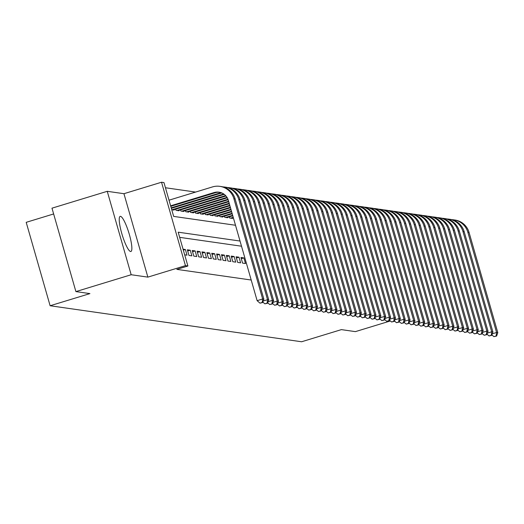 <?xml version="1.0" encoding="UTF-8"?>
<svg xmlns="http://www.w3.org/2000/svg" width="524" height="524" viewBox="0 0 524 524"><rect width="100%" height="100%" fill="white"/><g stroke="black" fill="none" stroke-linecap="round" stroke-linejoin="round"><path stroke-width="0.79" d="M120.507 216.347A18.366 3.491 73 0 0 120.186 216.366A18.366 3.491 73 0 0 121.974 234.169A18.366 3.491 73 0 0 130.594 251.513A18.366 3.491 73 0 0 130.908 251.494A18.366 3.491 73 0 0 129.12 233.691A18.366 3.491 73 0 0 120.507 216.347M53.638 213.956L26.2 222.333L50.121 305.747L301.595 341.766L341.386 329.622L355.396 331.627L390.373 320.957M50.121 305.747L89.912 293.604L75.901 291.599L51.981 208.179L107.25 191.312L131.17 274.733L147.866 277.124L185.45 265.655L161.53 182.234L163.966 182.581L173.66 216.405L235.499 225.261M147.866 277.124L123.946 193.703L107.25 191.312M123.946 193.703L161.53 182.234M195.603 192.072L165.446 187.756M75.901 291.599L131.17 274.733M242.566 263.113L245.487 263.533L243.876 257.9L240.948 257.481L242.566 263.113M237.693 262.419L240.614 262.838L239.003 257.199L236.075 256.78L237.693 262.419M232.82 261.718L235.741 262.138L234.13 256.505L231.202 256.085L232.82 261.718M227.947 261.024L230.868 261.443L229.257 255.804L226.329 255.385L227.947 261.024M223.073 260.323L225.995 260.742L224.377 255.109L221.456 254.69L223.073 260.323M218.2 259.629L221.121 260.048L219.504 254.409L216.582 253.989L218.2 259.629M213.327 258.928L216.248 259.347L214.63 253.708L211.709 253.288L213.327 258.928M208.454 258.227L211.375 258.646L209.757 253.013L206.836 252.594L208.454 258.227M203.581 257.533L206.502 257.952L204.884 252.313L201.963 251.893L203.581 257.533M198.707 256.832L201.629 257.251L200.011 251.618L197.089 251.199L198.707 256.832M193.828 256.138L196.755 256.557L195.138 250.917L192.216 250.498L193.828 256.138M188.954 255.437L191.882 255.856L190.264 250.223L187.343 249.804L188.954 255.437M184.677 254.828L187.009 255.162L185.391 249.522L183.066 249.188M171.748 209.738L174.079 210.065L173.975 209.718M175.697 209.194L176.025 210.347L178.953 210.766L178.848 210.412M180.57 209.888L180.898 211.048L183.826 211.467L183.728 211.113M185.444 210.589L185.778 211.742L188.699 212.161L188.601 211.807M190.317 211.283L190.651 212.443L193.572 212.862L193.474 212.508M195.19 211.984L195.524 213.137L198.445 213.556L198.347 213.209M200.063 212.679L200.397 213.838L203.319 214.257L203.22 213.903M204.936 213.379L205.27 214.532L208.192 214.951L208.094 214.604M209.81 214.08L210.144 215.233L213.065 215.652L212.967 215.298M214.683 214.774L215.017 215.934L217.938 216.347L217.84 215.999M219.556 215.475L219.89 216.628L222.811 217.047L222.713 216.694M224.429 216.17L224.763 217.329L227.685 217.748L227.586 217.394M229.302 216.871L229.636 218.023L232.558 218.442L232.459 218.089M240.025 241.04L178.186 232.184L187.887 266.002L176.83 269.375L251.206 280.026M241.512 246.208L179.667 237.352M187.887 266.002L185.45 265.655M183.341 250.151L185.391 249.522M187.684 251.009L190.264 250.223M192.563 251.703L195.138 250.917M197.437 252.404L200.011 251.618M202.31 253.099L204.884 252.313M207.183 253.799L209.757 253.013M212.056 254.5L214.63 253.708M216.929 255.195L219.504 254.409M221.803 255.895L224.377 255.109M226.676 256.59L229.257 255.804M231.549 257.291L234.13 256.505M236.422 257.985L239.003 257.199M241.295 258.686L243.876 257.9M170.627 205.821L214.1 192.557A11.77 11.508 98.2 0 1 228.392 200.456L257.127 300.671L262.655 298.981L233.914 198.766A17.659 17.266 -81.8 0 0 219.838 186.347A17.659 17.266 -81.8 0 0 212.489 186.917L169.01 200.188M170.772 206.325L215.318 192.727A11.77 11.508 98.2 0 1 219.608 192.275M262.203 302.472L259.989 303.147L262.688 302.538L262.203 302.472L262.655 298.981L263.873 299.158L235.132 198.943A17.659 17.266 -81.8 0 0 221.056 186.524L219.838 186.347M263.873 299.158L262.688 302.538M259.989 303.147L257.127 300.671M171.204 207.832L218.98 193.251A11.77 11.508 98.2 0 1 221.403 192.793M171.348 208.336L220.198 193.428A11.77 11.508 98.2 0 1 221.993 193.035M267.076 303.167L264.862 303.841L267.561 303.239L267.076 303.167L267.528 299.682L238.787 199.467A17.659 17.266 -81.8 0 0 224.711 187.048A17.659 17.266 -81.8 0 0 222.87 186.885M263.231 300.992L267.528 299.682L268.747 299.852L240.005 199.637A17.659 17.266 -81.8 0 0 225.929 187.219L224.711 187.048M268.747 299.852L267.561 303.239M264.862 303.841L262.845 302.099M172.01 209.77L223.715 193.991M173.228 209.947L224.252 194.371M271.949 303.868L269.736 304.542L272.434 303.94L271.949 303.868L272.401 300.376L243.66 200.161A17.659 17.266 -81.8 0 0 229.584 187.743A17.659 17.266 -81.8 0 0 227.744 187.585M268.105 301.686L272.401 300.376L273.62 300.553L244.885 200.338A17.659 17.266 -81.8 0 0 230.802 187.919L229.584 187.743M273.62 300.553L272.434 303.94M269.736 304.542L267.718 302.793M176.883 210.471L225.615 195.596M178.101 210.641L226.001 196.022M276.823 304.568L274.609 305.243L277.307 304.634L276.823 304.568L277.275 301.077L248.54 200.862A17.659 17.266 -81.8 0 0 234.457 188.444A17.659 17.266 -81.8 0 0 232.617 188.28M272.978 302.387L277.275 301.077L278.493 301.248L249.758 201.033A17.659 17.266 -81.8 0 0 235.676 188.614L234.457 188.444M278.493 301.248L277.307 304.634M274.609 305.243L272.591 303.494M181.756 211.165L226.997 197.358M182.974 211.342L227.278 197.823M281.696 305.263L279.482 305.937L282.181 305.335L281.696 305.263L282.148 301.772L253.413 201.557A17.659 17.266 -81.8 0 0 239.33 189.138A17.659 17.266 -81.8 0 0 237.49 188.981M277.851 303.088L282.148 301.772L283.366 301.948L254.631 201.733A17.659 17.266 -81.8 0 0 240.549 189.315L239.33 189.138M283.366 301.948L282.181 305.335M279.482 305.937L277.465 304.189M186.629 211.866L227.973 199.251M187.847 212.037L228.156 199.736M286.569 305.964L284.355 306.638L287.054 306.029L286.569 305.964L287.021 302.472L258.286 202.257A17.659 17.266 -81.8 0 0 244.204 189.839A17.659 17.266 -81.8 0 0 242.363 189.675M282.724 303.782L287.021 302.472L288.239 302.649L259.504 202.434A17.659 17.266 -81.8 0 0 245.422 190.009L244.204 189.839M288.239 302.649L287.054 306.029M284.355 306.638L282.338 304.889M191.502 212.561L228.615 201.236M192.721 212.737L228.759 201.74M291.442 306.658L289.228 307.333L291.927 306.73L291.442 306.658L291.894 303.167L263.159 202.958A17.659 17.266 -81.8 0 0 249.077 190.533A17.659 17.266 -81.8 0 0 247.236 190.376M287.597 304.483L291.894 303.167L293.113 303.344L264.378 203.129A17.659 17.266 -81.8 0 0 250.295 190.71L249.077 190.533M293.113 303.344L291.927 306.73M289.228 307.333L287.211 305.584M196.376 213.261L229.191 203.247M197.594 213.438L229.335 203.751M296.315 307.359L294.102 308.033L296.8 307.424L296.315 307.359L296.767 303.868L268.033 203.653A17.659 17.266 -81.8 0 0 253.957 191.234A17.659 17.266 -81.8 0 0 252.109 191.07M292.471 305.178L296.767 303.868L297.986 304.044L269.251 203.829A17.659 17.266 -81.8 0 0 255.175 191.411L253.957 191.234M297.986 304.044L296.8 307.424M294.102 308.033L292.084 306.285M201.249 213.962L229.767 205.257M202.467 214.133L229.912 205.762M301.189 308.053L298.975 308.728L301.673 308.125L301.189 308.053L301.641 304.568L272.906 204.353A17.659 17.266 -81.8 0 0 258.83 191.935A17.659 17.266 -81.8 0 0 256.983 191.771M297.344 305.878L301.641 304.568L302.859 304.739L274.124 204.524A17.659 17.266 -81.8 0 0 260.048 192.105L258.83 191.935M302.859 304.739L301.673 308.125M298.975 308.728L296.957 306.985M206.122 214.657L230.344 207.268M207.34 214.833L230.488 207.766M306.062 308.754L303.848 309.429L306.547 308.826L306.062 308.754L306.514 305.263L277.779 205.048A17.659 17.266 -81.8 0 0 263.703 192.629A17.659 17.266 -81.8 0 0 261.856 192.465M302.217 306.573L306.514 305.263L307.732 305.44L278.997 205.225A17.659 17.266 -81.8 0 0 264.921 192.806L263.703 192.629M307.732 305.44L306.547 308.826M303.848 309.429L301.831 307.68M210.995 215.357L230.92 209.273M212.213 215.528L231.064 209.777M310.935 309.448L308.728 310.123L311.42 309.52L310.935 309.448L311.387 305.964L282.652 205.749A17.659 17.266 -81.8 0 0 268.576 193.33A17.659 17.266 -81.8 0 0 266.729 193.166M307.09 307.274L311.387 305.964L312.605 306.134L283.87 205.919A17.659 17.266 -81.8 0 0 269.794 193.5L268.576 193.33M312.605 306.134L311.42 309.52M308.728 310.123L306.704 308.381M215.868 216.052L231.497 211.283M217.087 216.229L231.641 211.788M315.808 310.149L313.601 310.824L316.3 310.221L315.808 310.149L316.26 306.658L287.525 206.443A17.659 17.266 -81.8 0 0 273.449 194.024A17.659 17.266 -81.8 0 0 271.602 193.867M311.963 307.968L316.26 306.658L317.478 306.835L288.744 206.62A17.659 17.266 -81.8 0 0 274.668 194.201L273.449 194.024M317.478 306.835L316.3 310.221M313.601 310.824L311.577 309.075M220.742 216.753L232.073 213.294M221.96 216.923L232.217 213.799M320.681 310.85L318.474 311.525L321.173 310.915L320.681 310.85L321.133 307.359L292.399 207.144A17.659 17.266 -81.8 0 0 278.323 194.725A17.659 17.266 -81.8 0 0 276.482 194.561M316.837 308.669L321.133 307.359L322.352 307.529L293.617 207.321A17.659 17.266 -81.8 0 0 279.541 194.895L278.323 194.725M322.352 307.529L321.173 310.915M318.474 311.525L316.45 309.776M225.615 217.447L232.649 215.305M226.833 217.624L232.794 215.803M325.555 311.544L323.347 312.219L326.046 311.616L325.555 311.544L326.007 308.053L297.272 207.838A17.659 17.266 -81.8 0 0 283.196 195.419A17.659 17.266 -81.8 0 0 281.355 195.262M321.71 309.37L326.007 308.053L327.225 308.23L298.49 208.015A17.659 17.266 -81.8 0 0 284.414 195.596L283.196 195.419M327.225 308.23L326.046 311.616M323.347 312.219L321.323 310.47M230.488 218.148L233.226 217.316M231.706 218.325L233.37 217.814M330.428 312.245L328.221 312.92L330.919 312.311L330.428 312.245L330.88 308.754L302.145 208.539A17.659 17.266 -81.8 0 0 288.069 196.12A17.659 17.266 -81.8 0 0 286.228 195.956M326.583 310.064L330.88 308.754L332.098 308.931L303.363 208.716A17.659 17.266 -81.8 0 0 289.287 196.297L288.069 196.12M332.098 308.931L330.919 312.311M328.221 312.92L326.197 311.171M335.301 312.939L333.094 313.614L335.792 313.011L335.301 312.939L335.753 309.455L307.018 209.24A17.659 17.266 -81.8 0 0 292.942 196.814A17.659 17.266 -81.8 0 0 291.102 196.657M331.456 310.765L335.753 309.455L336.971 309.625L308.236 209.41A17.659 17.266 -81.8 0 0 294.161 196.991L292.942 196.814M336.971 309.625L335.792 313.011M333.094 313.614L331.07 311.865M340.174 313.64L337.967 314.315L340.666 313.706L340.174 313.64L340.626 310.149L311.891 209.934A17.659 17.266 -81.8 0 0 297.815 197.515A17.659 17.266 -81.8 0 0 295.975 197.352M336.329 311.459L340.626 310.149L341.844 310.326L313.11 210.111A17.659 17.266 -81.8 0 0 299.034 197.692L297.815 197.515M341.844 310.326L340.666 313.706M337.967 314.315L335.943 312.566M345.047 314.334L342.84 315.009L345.539 314.407L345.047 314.334L345.499 310.85L316.765 210.635A17.659 17.266 -81.8 0 0 302.689 198.216A17.659 17.266 -81.8 0 0 300.848 198.052M341.203 312.16L345.499 310.85L346.718 311.02L317.983 210.805A17.659 17.266 -81.8 0 0 303.907 198.386L302.689 198.216M346.718 311.02L345.539 314.407M342.84 315.009L340.816 313.267M349.921 315.035L347.713 315.71L350.412 315.107L349.921 315.035L350.373 311.544L321.638 211.329A17.659 17.266 -81.8 0 0 307.562 198.91A17.659 17.266 -81.8 0 0 305.721 198.747M346.082 312.854L350.373 311.544L351.597 311.721L322.856 211.506A17.659 17.266 -81.8 0 0 308.78 199.087L307.562 198.91M351.597 311.721L350.412 315.107M347.713 315.71L345.696 313.961M354.8 315.73L352.587 316.404L355.285 315.802L354.8 315.73L355.252 312.245L326.511 212.03A17.659 17.266 -81.8 0 0 312.435 199.611A17.659 17.266 -81.8 0 0 310.594 199.448M350.956 313.555L355.252 312.245L356.471 312.415L327.729 212.2A17.659 17.266 -81.8 0 0 313.653 199.782L312.435 199.611M356.471 312.415L355.285 315.802M352.587 316.404L350.569 314.662M359.674 316.431L357.46 317.105L360.158 316.503L359.674 316.431L360.126 312.939L331.384 212.724A17.659 17.266 -81.8 0 0 317.308 200.306A17.659 17.266 -81.8 0 0 315.468 200.148M355.829 314.256L360.126 312.939L361.344 313.116L332.602 212.901A17.659 17.266 -81.8 0 0 318.526 200.482L317.308 200.306M361.344 313.116L360.158 316.503M357.46 317.105L355.442 315.356M364.547 317.131L362.333 317.806L365.031 317.197L364.547 317.131L364.999 313.64L336.257 213.425A17.659 17.266 -81.8 0 0 322.181 201.006A17.659 17.266 -81.8 0 0 320.341 200.843M360.702 314.95L364.999 313.64L366.217 313.817L337.476 213.602A17.659 17.266 -81.8 0 0 323.4 201.177L322.181 201.006M366.217 313.817L365.031 317.197M362.333 317.806L360.316 316.057M369.42 317.826L367.206 318.5L369.905 317.898L369.42 317.826L369.872 314.334L341.131 214.119A17.659 17.266 -81.8 0 0 327.055 201.701A17.659 17.266 -81.8 0 0 325.214 201.543M365.575 315.651L369.872 314.334L371.09 314.511L342.355 214.296A17.659 17.266 -81.8 0 0 328.273 201.878L327.055 201.701M371.09 314.511L369.905 317.898M367.206 318.5L365.189 316.751M374.293 318.526L372.079 319.201L374.778 318.592L374.293 318.526L374.745 315.035L346.01 214.82A17.659 17.266 -81.8 0 0 331.928 202.402A17.659 17.266 -81.8 0 0 330.087 202.238M370.448 316.345L374.745 315.035L375.963 315.212L347.229 214.997A17.659 17.266 -81.8 0 0 333.146 202.578L331.928 202.402M375.963 315.212L374.778 318.592M372.079 319.201L370.062 317.452M379.166 319.221L376.953 319.895L379.651 319.293L379.166 319.221L379.618 315.736L350.884 215.521A17.659 17.266 -81.8 0 0 336.801 203.102A17.659 17.266 -81.8 0 0 334.96 202.939M375.322 317.046L379.618 315.736L380.837 315.906L352.102 215.692A17.659 17.266 -81.8 0 0 338.019 203.273L336.801 203.102M380.837 315.906L379.651 319.293M376.953 319.895L374.935 318.153M384.04 319.922L381.826 320.596L384.524 319.994L384.04 319.922L384.492 316.431L355.757 216.216A17.659 17.266 -81.8 0 0 341.674 203.797A17.659 17.266 -81.8 0 0 339.834 203.633M380.195 317.741L384.492 316.431L385.71 316.607L356.975 216.392A17.659 17.266 -81.8 0 0 342.893 203.974L341.674 203.797M385.71 316.607L384.524 319.994M381.826 320.596L379.808 318.847M388.913 320.616L386.699 321.291L389.398 320.688L388.913 320.616L389.365 317.131L360.63 216.916A17.659 17.266 -81.8 0 0 346.547 204.498A17.659 17.266 -81.8 0 0 344.707 204.334M385.068 318.441L389.365 317.131L390.583 317.302L361.848 217.087A17.659 17.266 -81.8 0 0 347.766 204.668L346.547 204.498M390.583 317.302L389.398 320.688M386.699 321.291L384.681 319.548M393.786 321.317L391.572 321.991L394.271 321.389L393.786 321.317L394.238 317.826L365.503 217.611A17.659 17.266 -81.8 0 0 351.421 205.192A17.659 17.266 -81.8 0 0 349.58 205.035M389.941 319.136L394.238 317.826L395.456 318.002L366.721 217.788A17.659 17.266 -81.8 0 0 352.645 205.369L351.421 205.192M395.456 318.002L394.271 321.389M391.572 321.991L389.555 320.243M398.659 322.018L396.445 322.692L399.144 322.083L398.659 322.018L399.111 318.526L370.376 218.312A17.659 17.266 -81.8 0 0 356.3 205.893A17.659 17.266 -81.8 0 0 354.453 205.729M394.814 319.837L399.111 318.526L400.329 318.697L371.595 218.488A17.659 17.266 -81.8 0 0 357.519 206.063L356.3 205.893M400.329 318.697L399.144 322.083M396.445 322.692L394.428 320.943M403.532 322.712L401.319 323.387L404.017 322.784L403.532 322.712L403.984 319.221L375.25 219.006A17.659 17.266 -81.8 0 0 361.174 206.587A17.659 17.266 -81.8 0 0 359.326 206.43M399.688 320.537L403.984 319.221L405.203 319.398L376.468 219.183A17.659 17.266 -81.8 0 0 362.392 206.764L361.174 206.587M405.203 319.398L404.017 322.784M401.319 323.387L399.301 321.638M408.406 323.413L406.198 324.087L408.89 323.478L408.406 323.413L408.858 319.922L380.123 219.707A17.659 17.266 -81.8 0 0 366.047 207.288A17.659 17.266 -81.8 0 0 364.2 207.124M404.561 321.232L408.858 319.922L410.076 320.099L381.341 219.883A17.659 17.266 -81.8 0 0 367.265 207.465L366.047 207.288M410.076 320.099L408.89 323.478M406.198 324.087L404.174 322.339M413.279 324.107L411.071 324.782L413.77 324.179L413.279 324.107L413.731 320.623L384.996 220.407A17.659 17.266 -81.8 0 0 370.92 207.982A17.659 17.266 -81.8 0 0 369.073 207.825M409.434 321.933L413.731 320.623L414.949 320.793L386.214 220.578A17.659 17.266 -81.8 0 0 372.138 208.159L370.92 207.982M414.949 320.793L413.77 324.179M411.071 324.782L409.048 323.033M418.152 324.808L415.945 325.483L418.643 324.873L418.152 324.808L418.604 321.317L389.869 221.102A17.659 17.266 -81.8 0 0 375.793 208.683A17.659 17.266 -81.8 0 0 373.953 208.519M414.307 322.627L418.604 321.317L419.822 321.494L391.087 221.279A17.659 17.266 -81.8 0 0 377.011 208.86L375.793 208.683M419.822 321.494L418.643 324.873M415.945 325.483L413.921 323.734M423.025 325.502L420.818 326.177L423.516 325.574L423.025 325.502L423.477 322.018L394.742 221.803A17.659 17.266 -81.8 0 0 380.666 209.384A17.659 17.266 -81.8 0 0 378.826 209.22M419.18 323.328L423.477 322.018L424.695 322.188L395.961 221.973A17.659 17.266 -81.8 0 0 381.885 209.554L380.666 209.384M424.695 322.188L423.516 325.574M420.818 326.177L418.794 324.435M427.898 326.203L425.691 326.878L428.39 326.275L427.898 326.203L428.35 322.712L399.616 222.497A17.659 17.266 -81.8 0 0 385.54 210.078A17.659 17.266 -81.8 0 0 383.699 209.914M424.054 324.022L428.35 322.712L429.569 322.889L400.834 222.674A17.659 17.266 -81.8 0 0 386.758 210.255L385.54 210.078M429.569 322.889L428.39 326.275M425.691 326.878L423.667 325.129M432.772 326.897L430.564 327.572L433.263 326.969L432.772 326.897L433.224 323.413L404.489 223.198A17.659 17.266 -81.8 0 0 390.413 210.779A17.659 17.266 -81.8 0 0 388.572 210.615M428.927 324.723L433.224 323.413L434.442 323.583L405.707 223.368A17.659 17.266 -81.8 0 0 391.631 210.949L390.413 210.779M434.442 323.583L433.263 326.969M430.564 327.572L428.54 325.83M437.645 327.598L435.437 328.273L438.136 327.67L437.645 327.598L438.097 324.107L409.362 223.892A17.659 17.266 -81.8 0 0 395.286 211.473A17.659 17.266 -81.8 0 0 393.445 211.316M433.8 325.424L438.097 324.107L439.315 324.284L410.58 224.069A17.659 17.266 -81.8 0 0 396.504 211.65L395.286 211.473M439.315 324.284L438.136 327.67M435.437 328.273L433.414 326.524M442.518 328.299L440.311 328.974L443.009 328.365L442.518 328.299L442.97 324.808L414.235 224.593A17.659 17.266 -81.8 0 0 400.159 212.174A17.659 17.266 -81.8 0 0 398.319 212.01M438.673 326.118L442.97 324.808L444.188 324.985L415.453 224.77A17.659 17.266 -81.8 0 0 401.377 212.344L400.159 212.174M444.188 324.985L443.009 328.365M440.311 328.974L438.287 327.225M447.391 328.993L445.184 329.668L447.882 329.065L447.391 328.993L447.843 325.502L419.108 225.287A17.659 17.266 -81.8 0 0 405.032 212.868A17.659 17.266 -81.8 0 0 403.192 212.711M443.553 326.819L447.843 325.502L449.068 325.679L420.327 225.464A17.659 17.266 -81.8 0 0 406.251 213.045L405.032 212.868M449.068 325.679L447.882 329.065M445.184 329.668L443.166 327.919M452.271 329.694L450.057 330.369L452.756 329.76L452.271 329.694L452.723 326.203L423.981 225.988A17.659 17.266 -81.8 0 0 409.906 213.569A17.659 17.266 -81.8 0 0 408.065 213.406M448.426 327.513L452.723 326.203L453.941 326.38L425.2 226.165A17.659 17.266 -81.8 0 0 411.124 213.746L409.906 213.569M453.941 326.38L452.756 329.76M450.057 330.369L448.04 328.62M457.144 330.389L454.93 331.063L457.629 330.461L457.144 330.389L457.596 326.904L428.855 226.689A17.659 17.266 -81.8 0 0 414.779 214.27A17.659 17.266 -81.8 0 0 412.938 214.106M453.299 328.214L457.596 326.904L458.814 327.074L430.073 226.859A17.659 17.266 -81.8 0 0 415.997 214.44L414.779 214.27M458.814 327.074L457.629 330.461M454.93 331.063L452.913 329.321M462.017 331.089L459.803 331.764L462.502 331.161L462.017 331.089L462.469 327.598L433.728 227.383A17.659 17.266 -81.8 0 0 419.652 214.964A17.659 17.266 -81.8 0 0 417.811 214.801M458.173 328.908L462.469 327.598L463.688 327.775L434.946 227.56A17.659 17.266 -81.8 0 0 420.87 215.141L419.652 214.964M463.688 327.775L462.502 331.161M459.803 331.764L457.786 330.015M466.891 331.784L464.677 332.458L467.375 331.856L466.891 331.784L467.343 328.299L438.601 228.084A17.659 17.266 -81.8 0 0 424.525 215.665A17.659 17.266 -81.8 0 0 422.685 215.502M463.046 329.609L467.343 328.299L468.561 328.469L439.826 228.254A17.659 17.266 -81.8 0 0 425.743 215.836L424.525 215.665M468.561 328.469L467.375 331.856M464.677 332.458L462.659 330.716M471.764 332.485L469.55 333.159L472.248 332.557L471.764 332.485L472.216 328.993L443.481 228.778A17.659 17.266 -81.8 0 0 429.398 216.36A17.659 17.266 -81.8 0 0 427.558 216.202M467.919 330.303L472.216 328.993L473.434 329.17L444.699 228.955A17.659 17.266 -81.8 0 0 430.617 216.536L429.398 216.36M473.434 329.17L472.248 332.557M469.55 333.159L467.532 331.41M476.637 333.185L474.423 333.86L477.122 333.251L476.637 333.185L477.089 329.694L448.354 229.479A17.659 17.266 -81.8 0 0 434.272 217.06A17.659 17.266 -81.8 0 0 432.431 216.897M472.792 331.004L477.089 329.694L478.307 329.865L449.572 229.65A17.659 17.266 -81.8 0 0 435.49 217.231L434.272 217.06M478.307 329.865L477.122 333.251M474.423 333.86L472.406 332.111M481.51 333.88L479.296 334.554L481.995 333.952L481.51 333.88L481.962 330.389L453.227 230.174A17.659 17.266 -81.8 0 0 439.145 217.755A17.659 17.266 -81.8 0 0 437.304 217.598M477.665 331.705L481.962 330.389L483.18 330.565L454.446 230.35A17.659 17.266 -81.8 0 0 440.363 217.932L439.145 217.755M483.18 330.565L481.995 333.952M479.296 334.554L477.279 332.806M486.383 334.581L484.169 335.255L486.868 334.646L486.383 334.581L486.835 331.089L458.1 230.874A17.659 17.266 -81.8 0 0 444.018 218.456A17.659 17.266 -81.8 0 0 442.177 218.292M482.539 332.399L486.835 331.089L488.054 331.266L459.319 231.051A17.659 17.266 -81.8 0 0 445.236 218.632L444.018 218.456M488.054 331.266L486.868 334.646M484.169 335.255L482.152 333.506M491.257 335.275L489.043 335.95L491.741 335.347L491.257 335.275L491.709 331.79L462.974 231.575A17.659 17.266 -81.8 0 0 448.891 219.15A17.659 17.266 -81.8 0 0 447.051 218.993M487.412 333.1L491.709 331.79L492.927 331.961L464.192 231.746A17.659 17.266 -81.8 0 0 450.116 219.327L448.891 219.15M492.927 331.961L491.741 335.347M489.043 335.95L487.025 334.201M496.13 335.976L493.916 336.65L496.614 336.041L496.13 335.976L496.582 332.485L467.847 232.27A17.659 17.266 -81.8 0 0 453.771 219.851A17.659 17.266 -81.8 0 0 451.924 219.687M492.285 333.795L496.582 332.485L497.8 332.661L469.065 232.446A17.659 17.266 -81.8 0 0 454.989 220.028L453.771 219.851M497.8 332.661L496.614 336.041M493.916 336.65L491.898 334.901M214.1 192.557L215.318 192.727M233.914 198.766L235.132 198.943M218.98 193.251L220.198 193.428M238.787 199.467L240.005 199.637M243.66 200.161L244.885 200.338M248.54 200.862L249.758 201.033M253.413 201.557L254.631 201.733M258.286 202.257L259.504 202.434M263.159 202.958L264.378 203.129M268.033 203.653L269.251 203.829M272.906 204.353L274.124 204.524M277.779 205.048L278.997 205.225M282.652 205.749L283.87 205.919M287.525 206.443L288.744 206.62M292.399 207.144L293.617 207.321M297.272 207.838L298.49 208.015M302.145 208.539L303.363 208.716M307.018 209.24L308.236 209.41M311.891 209.934L313.11 210.111M316.765 210.635L317.983 210.805M321.638 211.329L322.856 211.506M326.511 212.03L327.729 212.2M331.384 212.724L332.602 212.901M336.257 213.425L337.476 213.602M341.131 214.119L342.355 214.296M346.01 214.82L347.229 214.997M350.884 215.521L352.102 215.692M355.757 216.216L356.975 216.392M360.63 216.916L361.848 217.087M365.503 217.611L366.721 217.788M370.376 218.312L371.595 218.488M375.25 219.006L376.468 219.183M380.123 219.707L381.341 219.883M384.996 220.407L386.214 220.578M389.869 221.102L391.087 221.279M394.742 221.803L395.961 221.973M399.616 222.497L400.834 222.674M404.489 223.198L405.707 223.368M409.362 223.892L410.58 224.069M414.235 224.593L415.453 224.77M419.108 225.287L420.327 225.464M423.981 225.988L425.2 226.165M428.855 226.689L430.073 226.859M433.728 227.383L434.946 227.56M438.601 228.084L439.826 228.254M443.481 228.778L444.699 228.955M448.354 229.479L449.572 229.65M453.227 230.174L454.446 230.35M458.1 230.874L459.319 231.051M462.974 231.575L464.192 231.746M467.847 232.27L469.065 232.446"/></g></svg>
